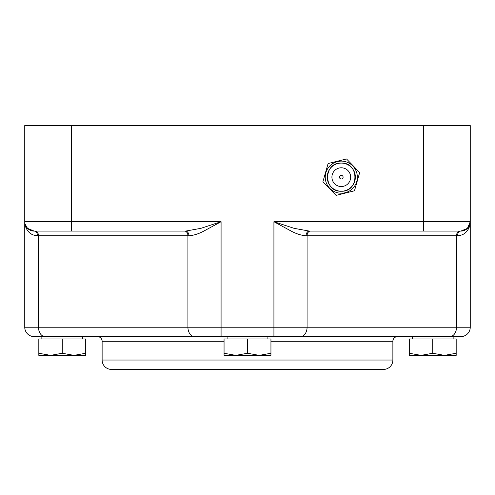 <?xml version="1.0" encoding="UTF-8"?>
<svg xmlns="http://www.w3.org/2000/svg" width="495" height="495" viewBox="0 0 495 495"><rect width="100%" height="100%" fill="white"/><g stroke="black" fill="none" stroke-linecap="round" stroke-linejoin="round"><path stroke-width="0.74" d="M444.461 355.361L409.285 355.361L409.285 353.263L421.01 355.361L432.735 353.263L444.461 355.361L456.18 353.263L456.18 355.361L444.461 355.361M432.735 336.6L453.135 336.6L453.135 338.945M73.99 355.361L38.82 355.361L38.82 353.263L50.54 355.361L62.265 353.263L73.99 355.361L85.715 353.263L85.715 355.361L73.99 355.361M309.326 231.085L294.123 228.337L273.921 221.71L291.864 231.456C296.975 234.061 301.721 235.496 306.102 235.775A4.69 3.218 90 0 1 309.326 231.085L460.87 231.085L463.821 230.608L466.104 229.488L469.149 226.116L470.17 222.911M466.68 231.456C464.595 234.061 461.519 235.496 457.46 235.775C461.519 235.496 464.595 234.061 466.68 231.456C469.081 228.542 470.269 225.293 470.25 221.71L470.25 125.575L423.355 125.575L423.355 221.71L273.921 221.71L273.921 327.22L38.486 327.22A9.38 6.633 90 0 0 40.429 333.853A9.38 6.633 90 0 0 45.119 336.6L460.87 336.6A9.38 9.38 0 0 0 470.25 327.22L470.25 221.71L467.503 228.337L460.87 231.085A9.38 9.38 0 0 0 467.503 228.337L469.73 224.792M31.581 230.732L34.13 231.085A4.69 3.409 90 0 1 37.54 235.775L188.898 235.775C193.273 235.496 198.019 234.061 203.136 231.456L221.079 221.71L71.645 221.71L71.645 125.575L24.75 125.575L24.75 221.71C24.731 225.293 25.919 228.542 28.32 231.456C30.405 234.061 33.474 235.496 37.54 235.775L34.062 235.249M31.6 234.166L30.288 233.3M270.944 341.29L392.875 341.29L392.875 360.044A9.38 9.38 0 0 1 383.495 369.425L111.505 369.425A9.38 9.38 0 0 1 102.125 360.044L102.125 341.29A4.69 4.69 0 0 0 97.435 336.6L221.079 336.6L221.079 221.71L200.877 228.337L185.674 231.085A4.69 3.218 90 0 1 188.898 235.775M25.276 224.81L26.408 227.032M464.378 230.41L465.096 230.082M465.665 229.773L467.503 228.337A9.38 9.38 0 0 1 460.87 231.085A4.69 3.409 90 0 0 457.46 235.775L456.514 235.775L456.514 327.22L273.921 327.22L273.921 336.6L397.565 336.6A4.69 4.69 0 0 0 392.875 341.29M27.534 228.381L27.497 228.337A9.38 9.38 0 0 1 24.75 221.71L24.75 327.22L38.486 327.22L38.486 235.775A4.69 3.317 90 0 0 37.515 232.458A4.69 3.317 90 0 0 35.17 231.085L34.13 231.085A9.38 9.38 0 0 1 27.497 228.337A9.38 9.38 0 0 0 34.13 231.085A9.38 9.38 0 0 1 24.83 222.917A9.38 9.38 0 0 0 34.13 231.085L27.497 228.337L25.022 223.95M357.334 177.161A16.044 16.044 0 0 1 341.29 193.205A16.044 16.044 0 0 1 325.246 177.161A16.044 16.044 0 0 1 341.29 161.11A16.044 16.044 0 0 1 357.334 177.161M341.29 163.096A14.064 14.064 0 0 1 355.354 177.161A14.064 14.064 0 0 1 341.29 191.225A14.064 14.064 0 0 1 327.226 177.161A14.064 14.064 0 0 1 341.29 163.096M350.664 177.161A9.374 9.374 0 0 1 341.29 186.535A9.374 9.374 0 0 1 331.916 177.161A9.374 9.374 0 0 1 341.29 167.78A9.374 9.374 0 0 1 350.664 177.161M341.29 178.98A1.819 1.819 0 0 1 339.471 177.161A1.819 1.819 0 0 1 341.29 175.341A1.819 1.819 0 0 1 343.109 177.161A1.819 1.819 0 0 1 341.29 178.98M259.225 355.361L235.775 355.361L247.5 353.263L259.225 355.361L270.944 353.263L270.944 355.361L259.225 355.361M224.056 355.361L224.056 353.263L235.775 355.361L224.056 355.361M247.5 353.263L247.5 338.945L224.056 338.945L224.056 353.263M247.5 338.945L270.944 338.945L270.944 353.263M354.469 190.779L359.673 172.557L346.5 158.938L328.111 163.536L322.907 181.758L336.08 195.383L354.469 190.779M24.75 327.22A9.38 9.38 0 0 0 27.497 333.853A9.38 9.38 0 0 1 24.75 327.22A9.38 9.38 0 0 0 34.13 336.6L45.119 336.6M41.865 338.945L41.865 336.6L62.265 336.6M27.497 333.853A9.38 9.38 0 0 0 34.13 336.6A9.38 9.38 0 0 1 27.497 333.853A9.38 9.38 0 0 0 34.13 336.6M390.53 231.085L351.035 231.085M28.809 229.433L29.774 230.014M470.25 221.71A9.38 9.38 0 0 1 467.503 228.337A9.38 9.38 0 0 0 470.25 221.71A9.38 9.38 0 0 1 467.503 228.337A9.38 9.38 0 0 0 470.25 221.71L423.355 221.71L423.355 231.085M34.13 231.085L185.674 231.085M71.645 125.575L423.355 125.575M38.82 353.263L38.82 338.945L85.715 338.945L85.715 353.263M62.265 338.945L62.265 353.263M409.285 353.263L409.285 338.945L456.18 338.945L456.18 353.263M432.735 338.945L432.735 353.263M71.645 231.085L71.645 221.71L24.75 221.71A9.38 9.38 0 0 0 27.497 228.337M467.503 228.337A9.38 9.38 0 0 1 460.87 231.085M470.25 327.22L456.514 327.22A9.38 6.633 -90 0 1 454.571 333.853A9.38 6.633 -90 0 1 449.881 336.6M306.102 235.775L456.514 235.775A4.69 3.317 90 0 1 457.485 232.458A4.69 3.317 90 0 1 459.83 231.085M300.446 336.6A9.38 6.633 -90 0 0 305.137 333.853A9.38 6.633 -90 0 0 307.079 327.22L307.079 235.775A4.69 3.317 90 0 1 308.051 232.458A4.69 3.317 90 0 1 310.396 231.085M184.604 231.085A4.69 3.317 90 0 1 186.949 232.458A4.69 3.317 90 0 1 187.921 235.775L187.921 327.22A9.38 6.633 -90 0 0 189.863 333.853A9.38 6.633 -90 0 0 194.554 336.6M460.87 336.6A9.38 9.38 0 0 0 467.503 333.853M392.875 360.044L102.125 360.044M102.125 341.29L224.056 341.29M82.665 338.945L82.665 336.6M341.29 163.084C359.444 162.224 359.444 192.091 341.29 191.231C323.136 192.091 323.136 162.224 341.29 163.084M267.9 338.945L267.9 336.6M227.1 338.945L227.1 336.6M465.69 229.754L463.821 230.608M29.78 230.02L29.013 229.569M25.79 225.998L25.276 224.798M24.818 222.837L24.75 221.748M412.335 338.945L412.335 336.6"/></g></svg>

